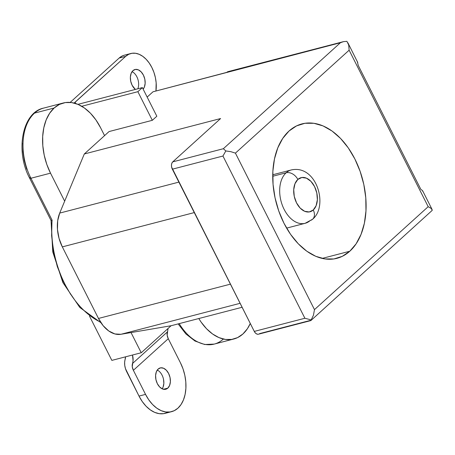 <?xml version="1.0" encoding="UTF-8"?>
<svg xmlns="http://www.w3.org/2000/svg" width="455" height="455" viewBox="0 0 455 455"><rect width="100%" height="100%" fill="white"/><g stroke="black" fill="none" stroke-linecap="round" stroke-linejoin="round"><path stroke-width="0.68" d="M312.659 219.179A9.919 7.195 -132.2 0 0 313.256 209.988A9.919 7.195 47.8 0 1 312.659 219.179A9.919 7.195 47.8 0 1 310.253 220.487A27.562 17.751 -104.6 0 1 305.134 223.303A27.562 17.751 -104.6 0 1 282.367 205.347A27.562 17.751 -104.6 0 1 286.149 172.775L272.733 176.261L286.149 172.775A27.562 17.751 75.4 0 0 281.827 203.829A27.562 17.751 75.4 0 0 303.075 223.644M313.256 209.988A17.637 11.364 -104.6 0 1 296.541 202.873A17.637 11.364 -104.6 0 1 297.832 179.452A9.919 7.195 -132.2 0 0 286.149 172.775A9.919 7.195 47.8 0 1 297.832 179.452L294.976 183.735L293.725 189.689L294.271 196.412L296.541 202.873L300.175 208.1L304.634 211.285L309.224 211.95L313.256 209.988L316.117 205.706L317.368 199.751L316.816 193.034L314.553 186.567L310.919 181.346L306.46 178.161L301.87 177.495L297.832 179.452A17.637 11.364 -104.6 0 1 314.553 186.567A17.637 11.364 -104.6 0 1 313.256 209.988M158.169 369.05A11.022 7.098 -104.6 0 1 160.217 367.919A11.022 7.098 -104.6 0 1 169.323 375.102A11.022 7.098 -104.6 0 1 167.81 388.132L163.425 389.275L167.81 388.132L165.284 389.355L162.418 388.94L159.631 386.949L157.356 383.684L155.94 379.646L155.599 375.449L156.378 371.724L158.169 369.05L160.689 367.822L163.561 368.237L166.342 370.233L168.617 373.492L170.033 377.536L170.375 381.734L169.596 385.459L167.81 388.132A11.022 7.098 -104.6 0 1 165.762 389.258A11.022 7.098 -104.6 0 1 156.651 382.075A11.022 7.098 -104.6 0 1 158.169 369.05M163.504 379.231L163.845 383.434L163.066 387.154L162.162 388.832A11.022 7.098 75.4 0 0 163.328 378.503A11.022 7.098 75.4 0 0 157.282 370.051M167.707 412.384L163.584 413.663L159.187 413.663L154.683 412.378L150.252 409.858L146.055 406.201L142.261 401.555L139.008 396.083L145.537 394.388L133.372 370.307A9.919 7.195 47.8 0 1 132.502 363.522A18.74 13.587 47.8 0 0 132.502 355.019L133.053 360.565L132.257 366.781L133.372 370.307L168.27 338.708L180.436 362.794A34.176 22.011 -104.6 0 1 177.928 408.175L181.05 404.523L183.473 399.877L185.105 394.411L185.89 388.337L185.799 381.893L184.827 375.318L183.018 368.868L180.436 362.794L168.27 338.708L167.161 335.187L167.98 328.538A18.74 13.587 -132.2 0 1 167.4 331.923A9.919 7.195 -132.2 0 0 168.27 338.708L133.372 370.307L145.537 394.388L139.008 396.083L125.483 368.681L124.738 365.348L124.642 362.14L125.512 356.839A9.919 7.195 47.8 0 1 125.199 359.188A18.74 13.587 47.8 0 0 126.843 372.002L139.008 396.083A34.176 22.011 75.4 0 0 165.057 413.362L171.586 411.667A34.176 22.011 -104.6 0 1 145.537 394.388L148.785 399.854L152.584 404.506L156.782 408.163L161.212 410.677L165.717 411.963L170.113 411.968L174.237 410.689L177.928 408.175A34.176 22.011 -104.6 0 1 171.586 411.667M132.945 70.644A11.022 7.098 -104.6 0 1 134.993 69.518A11.022 7.098 -104.6 0 1 143.888 76.173A11.022 7.098 -104.6 0 1 143.143 89.146L144.371 87.053L145.151 83.333L144.809 79.13L143.393 75.092L141.118 71.827L138.337 69.837L135.465 69.422L132.945 70.644L131.154 73.323L130.375 77.043L130.716 81.246L132.132 85.284L135.362 89.425A11.022 7.098 -104.6 0 1 130.483 79.881A11.022 7.098 -104.6 0 1 132.945 70.644M137.842 88.753L137.825 88.788A11.022 7.098 75.4 0 0 132.058 71.645M63.222 103.006L43.64 108.097A49.055 31.6 75.4 0 0 34.529 113.107L54.117 108.017A49.055 31.6 -104.6 0 1 63.222 103.006A49.055 31.6 -104.6 0 1 100.612 127.804L104.565 135.63L109.069 131.552L84.3 153.978L220.595 118.55L172.752 161.866L223.348 148.717L340.437 42.719L152.977 91.802L147.153 97.08L152.977 91.802L343.582 41.615L346.898 41.337L348.695 44.988L349.133 50.186L428.183 206.684L431.3 208.509L428.183 206.684L314.479 309.622L235.423 153.125L349.133 50.186L428.183 206.684L314.479 309.622L235.423 153.125L349.133 50.186L348.695 44.988L346.898 41.337L343.582 41.615L340.437 42.719L223.348 148.717L172.752 161.866A5.511 3.549 75.4 0 0 172.348 169.186L254.288 331.411A5.511 3.549 75.4 0 0 258.491 334.197L310.748 320.616L311.186 319.911L304.89 318.261L254.288 331.411L304.89 318.261L222.944 156.037L172.348 169.186L222.944 156.037L225.834 150.941L223.348 148.717L225.834 150.941L230.85 151.68L235.423 153.125L230.85 151.68L225.834 150.941L222.944 156.037L304.89 318.261L311.186 319.911L313.45 315.201L314.479 309.622L313.45 315.201L311.186 319.911M349.787 251.234L322.168 258.412L349.787 251.234L356.123 243.817L361.048 234.37L364.375 223.263L365.968 210.927L365.78 197.823L363.807 184.463L360.127 171.359L354.883 159.011L348.28 147.898L340.562 138.451L332.036 131.023L323.022 125.904L313.87 123.294L304.935 123.288L296.558 125.887L289.05 131A69.45 44.738 -104.6 0 1 301.949 123.897A69.45 44.738 -104.6 0 1 359.325 169.146A69.45 44.738 -104.6 0 1 349.787 251.234A69.45 44.738 -104.6 0 1 336.893 258.332A69.45 44.738 -104.6 0 1 279.518 213.082A69.45 44.738 -104.6 0 1 289.05 131L282.72 138.417L277.795 147.858L274.467 158.966L272.869 171.307L273.063 184.411L275.036 197.771L278.716 210.875L283.96 223.223L290.563 234.331L298.281 243.783L306.807 251.211L315.815 256.33L324.967 258.94L333.907 258.946L342.285 256.341L349.787 251.234M125.711 56.335L74.193 103.086A8.821 2.15 153.2 0 1 75.052 102.199L75.723 103.53L75.052 102.199L125.711 56.335L128.691 54.304L132.013 53.275L135.562 53.275L139.19 54.31L142.768 56.34L146.152 59.286L149.217 63.04L151.833 67.448L153.915 72.345L155.377 77.549L156.162 82.85L155.94 91.034A27.562 17.751 -104.6 0 0 149.576 63.563A27.562 17.751 -104.6 0 0 130.83 53.514A27.562 17.751 -104.6 0 0 125.711 56.335L119.182 58.03L70.161 102.409L119.182 58.03L125.711 56.335M77.941 104.349L142.369 87.605L137.865 91.682L81.758 106.265L137.865 91.682L152.323 120.313L109.069 131.552L152.323 120.313L137.865 91.682L142.369 87.605L156.827 116.235L152.323 120.313L156.827 116.235L142.369 87.605L77.941 104.349M70.656 294.385L63.137 281.207L57.313 266.619L53.417 251.217L51.62 235.65L51.989 220.556M26.714 169.226L24.291 160.592L22.995 151.794L22.864 143.16M41.604 108.739A49.055 31.6 -104.6 0 0 34.529 113.107A49.055 31.6 75.4 0 0 30.929 178.252A49.055 31.6 -104.6 0 1 34.529 113.107L54.117 108.017L49.64 113.261L46.16 119.927L43.811 127.775L42.685 136.494L42.821 145.748L44.215 155.183L46.814 164.443L50.516 173.162L30.929 178.252L50.516 173.162L64.667 201.173L50.516 173.162A49.055 31.6 -104.6 0 1 54.117 108.017L59.412 104.411L65.332 102.574L71.645 102.574L78.112 104.422L84.476 108.034L90.499 113.284L95.948 119.955L100.612 127.804L104.565 135.63L84.3 153.978L59.707 213.088L178.878 182.114L59.707 213.088A30.866 19.883 75.4 0 0 62.324 246.883L98.479 318.449L230.423 284.159L98.479 318.449A30.866 19.883 75.4 0 0 120.933 334.288L131.034 332.565L141.232 352.75L111.85 360.388L141.232 352.75L171.069 325.74L141.232 352.75L131.034 332.565L171.069 325.74L242.1 307.279L171.069 325.74L120.933 334.288L114.876 333.942L108.762 330.984L103.131 325.661L98.479 318.449L62.324 246.883L59.059 238.414L57.467 229.439L57.688 220.738L59.707 213.088L84.3 153.978L220.595 118.55L172.752 161.866L171.859 163.208L171.467 165.068L171.637 167.167L254.288 331.411L255.426 333.043L256.819 334.038L258.252 334.249M228.251 71.594L226.994 72.203A5.511 3.549 75.4 0 1 228.018 71.64L343.582 41.615M310.93 320.519L432.199 210.381M310.117 320.485L259.515 333.634M357.283 61.385L358.239 65.361M421.068 189.57L422.359 190.417L422.769 191.356L422.331 190.395M357.778 62.591L347.916 42.838M420.909 189.496L358.244 65.44L420.909 189.496M432.25 210.307L431.3 208.509M120.933 334.288L240.098 303.314L120.933 334.288M62.324 246.883L194.268 212.587L62.324 246.883M233.802 339.003A49.055 31.6 -104.6 0 0 250.278 323.465L247.383 328.749L242.907 333.987L237.612 337.599L231.692 339.436L225.379 339.43L218.918 337.587L212.548 333.97L206.524 328.726L201.076 322.049L198.801 318.534A49.055 31.6 -104.6 0 0 233.802 339.003L214.214 344.094L204.716 344.515L194.996 341.034L185.902 333.947L178.144 323.903M89.47 316.083L111.85 360.388L89.47 316.083M52.109 220.18L30.929 178.252L52.109 220.18A81.343 52.393 75.4 0 0 100.572 322.134A81.343 52.393 -104.6 0 1 52.109 220.18L51.324 220.408M223.325 339.077A49.055 31.6 -104.6 0 1 213.719 344.219A49.055 31.6 -104.6 0 1 179.213 323.624A49.055 31.6 75.4 0 0 214.214 344.094M100.982 322.76L79.807 307.466L62.864 282.544L52.757 251.939L51.057 220.556L29.666 178.212A3.304 0.808 -26.8 0 0 30.929 178.252A3.304 0.808 153.2 0 1 29.666 178.212A3.304 0.808 153.2 0 1 30.166 177.359M124.374 55.192L122.162 55.999L119.182 58.03A27.562 17.751 75.4 0 1 124.3 55.209L130.83 53.514M132.502 363.522L167.4 331.923L132.502 363.522M293.327 169.618A27.562 17.751 75.4 0 0 286.149 172.775A27.562 17.751 -104.6 0 1 291.268 169.96C316.669 164.283 328.703 206.126 312.574 219.253L305.134 223.303L286.61 228.12M422.672 190.833L432.085 209.471M29.666 178.212C15.026 151.259 22.21 112.322 43.64 108.097M272.744 174.771L291.268 169.96"/></g></svg>
